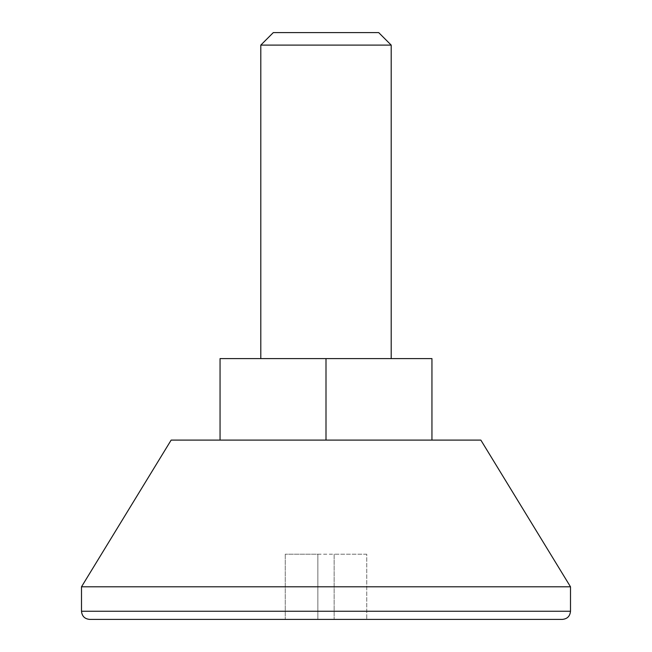 <?xml version="1.0" encoding="UTF-8"?>
<svg xmlns="http://www.w3.org/2000/svg" width="652" height="652" viewBox="0 0 652 652"><rect width="100%" height="100%" fill="white"/><g stroke="black" fill="none" stroke-linecap="round" stroke-linejoin="round"><path stroke-width="0.49" stroke-dasharray="3.26 2.44" d="M317.85 619.4L366.75 619.4L285.25 619.4L317.85 619.4L317.85 554.2L334.15 554.2L334.15 619.4L334.15 554.2L317.85 554.2L317.85 619.4L317.85 554.2L285.25 554.2L317.85 554.2L317.85 619.4M89.65 619.4L562.35 619.4M171.15 440.1L480.85 440.1M326 440.1L431.95 440.1L220.05 440.1L326 440.1L326 358.6L220.05 358.6L220.05 440.1M81.5 586.8L570.5 586.8M260.8 45.102L391.2 45.102M273.302 32.6L378.698 32.6M431.95 440.1L431.95 358.6L326 358.6M366.75 554.2L334.15 554.2L366.75 554.2L366.75 619.4L366.75 554.2M334.15 554.2L334.15 619.4L334.15 554.2M285.25 554.2L285.25 619.4L285.25 554.2M81.5 611.25L570.5 611.25"/><path stroke-width="0.98" d="M570.5 611.25C570.019 616.197 567.297 618.919 562.35 619.4L89.65 619.4C84.703 618.919 81.981 616.197 81.5 611.25L81.5 586.8L570.5 586.8L570.5 611.25L81.5 611.25M570.5 586.8L480.85 440.1L171.15 440.1L81.5 586.8M391.2 358.6L391.2 45.102L260.8 45.102L260.8 358.6M391.2 45.102L378.698 32.6L273.302 32.6L260.8 45.102M220.05 440.1L220.05 358.6L431.95 358.6L431.95 440.1M326 440.1L326 358.6"/></g></svg>
